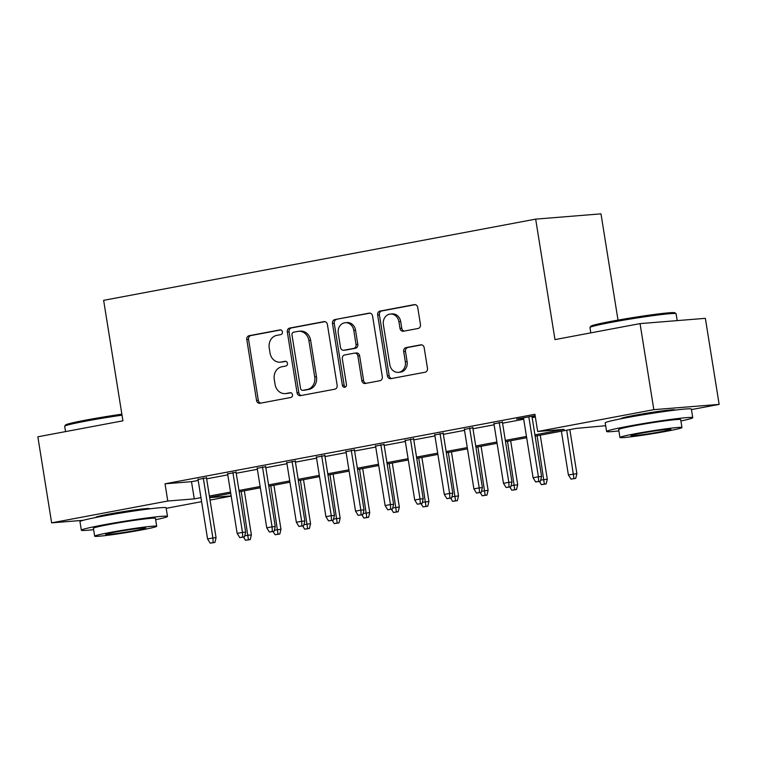 <?xml version="1.0" encoding="UTF-8"?>
<svg xmlns="http://www.w3.org/2000/svg" width="757" height="757" viewBox="0 0 757 757"><rect width="100%" height="100%" fill="white"/><g stroke="black" fill="none" stroke-linecap="round" stroke-linejoin="round"><path stroke-width="1.14" d="M282.437 331.869A2.394 2.063 -94.6 0 0 280.024 329.891L249.157 335.692A3.425 2.952 -94.6 0 0 246.801 339.609L256.538 400.425A3.425 2.952 -94.6 0 0 259.717 403.292A3.425 2.952 -94.6 0 0 259.982 403.263L290.849 397.463A2.394 2.063 -94.6 0 0 290.092 392.732L286.099 393.479A10.958 9.444 -94.6 0 1 285.247 393.593A10.958 9.444 -94.6 0 1 275.065 384.414L274.261 379.352A10.958 9.444 -94.6 0 1 281.822 366.785L285.815 366.038A2.394 2.063 -94.6 0 0 285.058 361.307L281.065 362.054A10.958 9.444 -94.6 0 1 280.213 362.177A10.958 9.444 -94.6 0 1 270.031 352.999L269.227 347.927A10.958 9.444 -94.6 0 1 276.788 335.37L280.781 334.613A2.394 2.063 -94.6 0 0 282.437 331.869M621.412 418.687A27.224 1.249 -9.1 0 1 621.147 418.555A27.224 1.249 -9.1 0 1 634.252 415.366A27.224 1.249 -9.1 0 1 661.211 411.042A27.224 1.249 -9.1 0 1 674.894 409.953A27.224 1.249 -9.1 0 1 674.686 410.152M96.148 517.419A27.224 1.249 -9.1 0 1 95.884 517.296A27.224 1.249 -9.1 0 1 108.989 514.098A27.224 1.249 -9.1 0 1 135.948 509.773A27.224 1.249 -9.1 0 1 149.64 508.685A27.224 1.249 -9.1 0 1 149.422 508.884M418.11 328.472A3.425 2.952 -94.6 0 0 420.466 324.545L417.741 307.484A3.425 2.952 -94.6 0 0 414.552 304.617A3.425 2.952 -94.6 0 0 414.287 304.645L380.014 311.089A3.425 2.952 -94.6 0 0 377.648 315.016L387.395 375.832A3.425 2.952 -94.6 0 0 390.574 378.699A3.425 2.952 -94.6 0 0 390.839 378.661L425.112 372.217A3.425 2.952 -94.6 0 0 427.478 368.299L424.175 347.69A3.425 2.952 -94.6 0 0 420.996 344.823A3.425 2.952 -94.6 0 0 420.731 344.851L406.064 347.614A3.425 2.952 -94.6 0 0 403.699 351.532L405.336 361.761A9.16 7.892 -94.6 0 1 398.305 372.349A9.16 7.892 -94.6 0 1 389.798 364.675L383.383 324.639A9.16 7.892 -94.6 0 1 390.413 314.051A9.16 7.892 -94.6 0 1 398.92 321.716L399.989 328.396A3.425 2.952 -94.6 0 0 403.169 331.263A3.425 2.952 -94.6 0 0 403.434 331.225L418.11 328.472M83.185 520.305L51.637 522.86L37.85 436.808L122.927 420.816L103.633 300.34L535.672 219.133L554.976 339.6L640.053 323.608L653.83 409.66L719.15 404.389L691.453 409.594M51.637 522.86L167.78 501.02L194.265 498.882L200.946 497.633M534.915 434.849L564.164 429.351L537.678 431.49L534.925 414.278L165.026 483.808L167.78 501.02M537.678 431.49L653.83 409.66M327.403 324.46A3.425 2.952 -94.6 0 0 324.223 321.593A3.425 2.952 -94.6 0 0 323.958 321.63L289.685 328.074A3.425 2.952 -94.6 0 0 287.319 331.992L297.056 392.807A3.425 2.952 -94.6 0 0 300.236 395.684A3.425 2.952 -94.6 0 0 300.501 395.646L334.783 389.202A3.425 2.952 -94.6 0 0 337.139 385.275L327.403 324.46M334.849 319.577L369.123 313.143A3.425 2.952 -94.6 0 1 369.388 313.105A3.425 2.952 -94.6 0 1 372.567 315.972L382.313 376.787A3.425 2.952 -94.6 0 1 379.948 380.714L365.281 383.468A3.425 2.952 -94.6 0 1 365.016 383.506A3.425 2.952 -94.6 0 1 361.837 380.639L357.881 355.97A3.425 2.952 -94.6 0 0 354.702 353.103A3.425 2.952 -94.6 0 0 354.437 353.14L344.709 354.967A3.425 2.952 -94.6 0 0 342.344 358.894L346.451 384.565A2.394 2.063 -94.6 0 1 342.391 385.332L332.484 323.504A3.425 2.952 -94.6 0 1 334.849 319.577L370.097 313.143M206.491 477.866L198.041 479.455M236.08 472.302L227.63 473.891M265.669 466.738L257.219 468.328M295.268 461.174L286.808 462.764M324.857 455.619L316.407 457.2M354.446 450.055L345.996 451.645M384.036 444.491L375.586 446.081M413.634 438.928L405.184 440.517M443.224 433.364L434.773 434.953M472.813 427.8L464.363 429.389M502.411 422.236L493.961 423.825M165.026 483.808L191.502 481.679L198.192 480.421M206.642 478.831L227.781 474.857M236.231 473.267L257.371 469.293M265.83 467.703L286.969 463.729M295.419 462.139L316.558 458.165M325.008 456.575L346.148 452.61M354.598 451.021L375.746 447.046M384.196 445.457L405.336 441.482M413.786 439.893L434.925 435.918M443.375 434.329L464.524 430.355M472.974 428.765L494.113 424.791M502.563 423.201L523.702 419.227M532.152 417.646L535.369 417.041M535.152 415.688L516.653 419.085L523.551 418.271M532.001 416.681L535.208 416.076M618.015 320.116L600.992 213.853L535.672 219.133M640.053 323.608L705.363 318.337L719.15 404.389M605.685 425.718L576.522 428.358L535.114 436.136M231.188 496.109L210.049 500.084M201.599 501.673L166.19 508.326M209.651 497.642L231.15 495.901M526.664 437.726L505.525 441.7M497.075 443.29L475.935 447.264M467.485 448.854L446.337 452.828M437.887 454.418L416.747 458.392M408.297 459.982L387.158 463.956M378.708 465.536L357.569 469.51M349.109 471.1L327.97 475.074M319.52 476.664L298.381 480.638M289.931 482.228L268.792 486.202M260.342 487.792L239.193 491.766M230.743 493.356L209.604 497.33M209.396 496.043L230.535 492.069M238.994 490.479L260.134 486.505M268.584 484.915L289.723 480.941M298.173 479.351L319.312 475.377M327.762 473.787L348.911 469.813M357.361 468.223L378.5 464.249M386.95 462.669L408.089 458.695M416.539 457.105L437.688 453.131M446.138 451.541L467.277 447.567M475.727 445.977L496.866 442.003M505.316 440.413L526.456 436.439M191.502 481.679L194.265 498.882M280.213 362.177L281.983 362.026A10.958 9.444 -94.6 0 0 282.825 361.912L281.065 362.054M285.872 361.344L282.825 361.912M285.247 393.593L287.007 393.451A10.958 9.444 -94.6 0 0 287.859 393.337L286.099 393.479M290.906 392.769L287.859 393.337M280.838 329.92L250.927 335.55A3.425 2.952 -94.6 0 0 248.561 339.467L258.307 400.283A3.425 2.952 -94.6 0 0 260.777 403.112M324.933 321.64L291.445 327.932A3.425 2.952 -94.6 0 0 289.079 331.85L298.826 392.665A3.425 2.952 -94.6 0 0 301.295 395.495M293.631 332.2A2.394 2.063 -94.6 0 0 291.984 334.944L300.529 388.332A2.394 2.063 -94.6 0 0 302.942 390.309L307.153 389.524A10.958 9.444 -94.6 0 0 314.713 376.967L308.875 340.47A10.958 9.444 -94.6 0 0 298.693 331.292A10.958 9.444 -94.6 0 0 297.842 331.405L293.631 332.2M304.333 390.205A2.394 2.063 -94.6 0 0 304.711 390.167L302.942 390.309M298.693 331.292L300.463 331.15A10.958 9.444 -94.6 0 1 310.635 340.328L316.483 376.816A10.958 9.444 -94.6 0 1 308.922 389.382L304.711 390.167M354.702 353.103L356.471 352.961A3.425 2.952 -94.6 0 1 359.651 355.828L363.597 380.497A3.425 2.952 -94.6 0 0 366.066 383.316M336.61 319.435A3.425 2.952 -94.6 0 0 334.253 323.362L344.151 385.19A2.394 2.063 -94.6 0 0 345.476 387.045M353.784 330.383A9.16 7.892 -94.6 0 0 345.277 322.709A9.16 7.892 -94.6 0 0 338.247 333.298L340.499 347.406A3.425 2.952 -94.6 0 0 343.678 350.273A3.425 2.952 -94.6 0 0 343.952 350.236L353.68 348.409A3.425 2.952 -94.6 0 0 356.045 344.482L353.784 330.383L355.544 330.232A9.16 7.892 -94.6 0 0 347.037 322.567L345.277 322.709M345.183 350.141A3.425 2.952 -94.6 0 0 345.447 350.131A3.425 2.952 -94.6 0 0 345.712 350.094L343.952 350.236M355.544 330.232L357.806 344.34A3.425 2.952 -94.6 0 1 355.44 348.267L345.712 350.094M390.413 314.051L392.183 313.909A9.16 7.892 -94.6 0 1 400.69 321.574L401.759 328.254A3.425 2.952 -94.6 0 0 404.229 331.074M398.305 372.349L400.065 372.207A9.16 7.892 -94.6 0 0 407.105 361.609L405.336 361.761M421.706 344.861L407.824 347.472A3.425 2.952 -94.6 0 0 405.468 351.39L407.105 361.609M415.262 304.655L381.783 310.947A3.425 2.952 -94.6 0 0 379.418 314.874L389.155 375.69A3.425 2.952 -94.6 0 0 391.634 378.519M244.766 535.738L251.381 534.839L244.322 490.801M248.438 539.741L245.476 540.29L250.207 539.599L248.438 539.741L241.199 491.388M245.476 540.29L243.48 537.073M251.381 534.839L250.207 539.599M213.133 542.589L210.172 543.148L214.893 542.447L213.133 542.589L212.897 537.953L207.569 538.946L197.965 478.992M203.292 477.989L212.897 537.953L216.067 537.688L206.415 477.402M214.893 542.447L216.067 537.688M207.569 538.946L210.172 543.148M122.019 415.167A43.622 2.006 170.9 0 0 85.702 421.147A43.622 2.006 170.9 0 0 64.724 426.163L65.594 424.97A42.572 1.959 -9.1 0 1 86.061 420.069A42.572 1.959 -9.1 0 1 121.868 414.183M64.724 426.163A43.622 2.006 170.9 0 0 64.695 426.267L65.547 431.594M155.649 519.718A43.622 2.006 170.9 0 0 167.486 516.416A43.622 2.006 170.9 0 0 145.543 518.167A43.622 2.006 170.9 0 0 102.346 525.093A43.622 2.006 170.9 0 0 81.349 530.212A43.622 2.006 170.9 0 0 93.622 529.654M167.486 516.416L166.105 507.805A43.622 2.006 170.9 0 0 144.171 509.556A43.622 2.006 170.9 0 0 100.974 516.492A43.622 2.006 170.9 0 0 79.968 521.611L81.349 530.212M94.672 536.193L93.404 528.282A31.406 1.448 -9.1 0 1 108.525 524.592A31.406 1.448 -9.1 0 1 139.629 519.605A31.406 1.448 -9.1 0 1 155.431 518.346L156.699 526.266A31.406 1.448 170.9 0 0 140.897 527.525A31.406 1.448 170.9 0 0 109.793 532.512A31.406 1.448 170.9 0 0 94.672 536.193A31.406 1.448 170.9 0 0 110.465 534.934A31.406 1.448 170.9 0 0 141.568 529.947A31.406 1.448 170.9 0 0 156.699 526.266M135.919 530.402A20.24 0.927 170.9 0 0 145.666 528.026A20.24 0.927 170.9 0 0 135.494 528.84A20.24 0.927 170.9 0 0 115.443 532.057A20.24 0.927 170.9 0 0 105.696 534.433A20.24 0.927 170.9 0 0 115.878 533.619A20.24 0.927 170.9 0 0 135.919 530.402M589.987 327.431L590.848 326.239A42.572 1.959 -9.1 0 1 611.325 321.337A42.572 1.959 -9.1 0 1 674.837 312.783L676.039 313.644A43.622 2.006 170.9 0 0 610.956 322.416A43.622 2.006 170.9 0 0 589.987 327.431A43.622 2.006 170.9 0 0 589.958 327.526L590.81 332.862M680.903 420.987A43.622 2.006 170.9 0 0 692.75 417.684A43.622 2.006 170.9 0 0 670.806 419.435A43.622 2.006 170.9 0 0 627.61 426.361A43.622 2.006 170.9 0 0 606.603 431.481A43.622 2.006 170.9 0 0 618.885 430.922M692.75 417.684L691.368 409.073A43.622 2.006 170.9 0 0 669.425 410.824A43.622 2.006 170.9 0 0 626.228 417.76A43.622 2.006 170.9 0 0 605.221 422.87L606.603 431.481M619.936 437.461L618.668 429.55A31.406 1.448 -9.1 0 1 633.789 425.86A31.406 1.448 -9.1 0 1 664.892 420.873A31.406 1.448 -9.1 0 1 680.685 419.615L681.953 427.525A31.406 1.448 170.9 0 0 666.16 428.793A31.406 1.448 170.9 0 0 635.057 433.78A31.406 1.448 170.9 0 0 619.936 437.461A31.406 1.448 170.9 0 0 635.729 436.202A31.406 1.448 170.9 0 0 666.832 431.216A31.406 1.448 170.9 0 0 681.953 427.525M661.183 431.67A20.24 0.927 170.9 0 0 670.929 429.295A20.24 0.927 170.9 0 0 660.747 430.108A20.24 0.927 170.9 0 0 640.706 433.326A20.24 0.927 170.9 0 0 630.959 435.701A20.24 0.927 170.9 0 0 641.141 434.887A20.24 0.927 170.9 0 0 661.183 431.67M677.193 320.608L676.096 313.729A43.622 2.006 170.9 0 0 676.039 313.644M274.365 530.184L280.97 529.275L273.911 485.237M278.027 534.177L275.075 534.735L279.797 534.035L278.027 534.177L270.788 485.824M275.075 534.735L273.069 531.509M280.97 529.275L279.797 534.035M303.954 524.62L310.559 523.712L303.51 479.673M307.626 528.613L304.664 529.171L309.386 528.471L307.626 528.613L300.387 480.26M304.664 529.171L302.668 525.945M310.559 523.712L309.386 528.471M333.544 519.056L340.158 518.157L333.099 474.109M337.215 523.049L334.253 523.607L338.985 522.907L337.215 523.049L329.976 474.696M334.253 523.607L332.257 520.39M340.158 518.157L338.985 522.907M363.142 513.492L369.747 512.593L362.688 468.555M366.804 517.485L363.852 518.043L368.574 517.343L366.804 517.485L359.566 469.141M363.852 518.043L361.846 514.826M369.747 512.593L368.574 517.343M242.723 537.025L239.761 537.584L244.492 536.883L242.723 537.025L242.486 532.389L237.159 533.392L227.554 473.428M232.882 472.434L242.486 532.389L245.665 532.133L236.004 471.838M244.492 536.883L245.665 532.133M237.159 533.392L239.761 537.584M272.312 531.461L269.36 532.02L274.081 531.319L272.312 531.461L272.075 526.825L266.748 527.828L257.143 467.873M262.471 466.87L272.075 526.825L275.255 526.569L265.593 466.284M274.081 531.319L275.255 526.569M266.748 527.828L269.36 532.02M301.911 525.897L298.949 526.456L303.671 525.755L301.911 525.897L301.665 521.261L296.347 522.264L286.742 462.309M292.07 461.306L301.665 521.261L304.844 521.005L295.192 460.72M303.671 525.755L304.844 521.005M296.347 522.264L298.949 526.456M331.5 520.343L328.538 520.892L333.269 520.201L331.5 520.343L331.263 515.697L325.936 516.7L316.331 456.745M321.659 455.742L331.263 515.697L334.443 515.441L324.781 455.156M333.269 520.201L334.443 515.441M325.936 516.7L328.538 520.892M392.732 507.928L399.336 507.029L392.287 462.991M396.403 511.921L393.441 512.48L398.163 511.779L396.403 511.921L389.155 463.577M393.441 512.48L391.435 509.262M399.336 507.029L398.163 511.779M361.089 514.779L358.137 515.337L362.858 514.637L361.089 514.779L360.852 510.133L355.525 511.136L345.921 451.181M351.248 450.178L360.852 510.133L364.032 509.877L354.371 449.592M362.858 514.637L364.032 509.877M355.525 511.136L358.137 515.337M422.321 502.364L428.926 501.465L421.876 457.427M425.992 506.367L423.031 506.916L427.752 506.225L425.992 506.367L418.753 458.013M423.031 506.916L421.034 503.698M428.926 501.465L427.752 506.225M451.92 496.81L458.524 495.901L451.465 451.863M455.582 500.803L452.62 501.361L457.351 500.661L455.582 500.803L448.343 452.449M452.62 501.361L450.623 498.134M458.524 495.901L457.351 500.661M481.509 491.246L488.114 490.337L481.064 446.299M485.171 495.239L482.218 495.797L486.94 495.097L485.171 495.239L477.932 446.885M482.218 495.797L480.212 492.57M488.114 490.337L486.94 495.097M511.098 485.682L517.703 484.783L510.653 440.735M514.769 489.675L511.808 490.233L516.529 489.533L514.769 489.675L507.531 441.322M511.808 490.233L509.811 487.016M517.703 484.783L516.529 489.533M540.687 480.118L547.302 479.219L540.243 435.171M544.359 484.111L541.397 484.669L546.128 483.969L544.359 484.111L537.12 435.767M541.397 484.669L539.4 481.452M547.302 479.219L546.128 483.969M390.688 509.215L387.726 509.773L392.448 509.073L390.688 509.215L390.442 504.578L385.114 505.572L375.519 445.618M380.837 444.614L390.442 504.578L393.621 504.313L383.969 444.028M392.448 509.073L393.621 504.313M385.114 505.572L387.726 509.773M420.277 503.651L417.315 504.209L422.037 503.509L420.277 503.651L420.04 499.014L414.713 500.008L405.109 440.054M410.436 439.06L420.04 499.014L423.21 498.759L413.559 438.464M422.037 503.509L423.21 498.759M414.713 500.008L417.315 504.209M449.866 498.087L446.904 498.645L451.636 497.945L449.866 498.087L449.63 493.45L444.302 494.453L434.698 434.49M440.025 433.496L449.63 493.45L452.809 493.195L443.148 432.909M451.636 497.945L452.809 493.195M444.302 494.453L446.904 498.645M479.465 492.523L476.503 493.081L481.225 492.381L479.465 492.523L479.219 487.887L473.891 488.89L464.287 428.935M469.614 427.932L479.219 487.887L482.398 487.631L472.747 427.345M481.225 492.381L482.398 487.631M473.891 488.89L476.503 493.081M509.054 486.969L506.092 487.517L510.814 486.817L509.054 486.969L508.818 482.323L503.49 483.326L493.886 423.371M499.213 422.368L508.818 482.323L511.987 482.067L502.336 421.781M510.814 486.817L511.987 482.067M503.49 483.326L506.092 487.517M570.996 479.105L575.717 478.405L570.996 479.105L568.384 474.913L576.891 473.655L569.832 429.616M573.948 478.547L566.709 430.203M568.384 474.913L561.382 431.206M576.891 473.655L575.717 478.405M538.643 481.405L535.682 481.954L540.413 481.263L538.643 481.405L538.407 476.759L533.079 477.762L523.475 417.807M528.802 416.804L538.407 476.759L541.586 476.503L531.925 416.218M540.413 481.263L541.586 476.503M533.079 477.762L535.682 481.954M258.307 400.283L256.538 400.425M248.561 339.467L246.801 339.609M250.927 335.55L249.157 335.692M298.826 392.665L297.056 392.807M289.079 331.85L287.319 331.992M291.445 327.932L289.685 328.074M324.488 321.583L323.958 321.63M308.922 389.382L307.153 389.524M316.483 376.816L314.713 376.967M310.635 340.328L308.875 340.47M369.653 313.095L369.123 313.143M363.597 380.497L361.837 380.639M359.651 355.828L357.881 355.97M344.151 385.19L342.391 385.332M334.253 323.362L332.484 323.504M355.44 348.267L353.68 348.409M357.806 344.34L356.045 344.482M401.759 328.254L399.989 328.396M400.69 321.574L398.92 321.716M405.468 351.39L403.699 351.532M407.824 347.472L406.064 347.614M421.261 344.813L420.731 344.851M389.155 375.69L387.395 375.832M379.418 314.874L377.648 315.016M381.783 310.947L380.014 311.089M414.827 304.607L414.287 304.645M304.522 390.196L302.753 390.338M345.447 350.131L343.678 350.273M99.337 516.794L99.233 516.132M146.205 509.291L146.092 508.628M624.601 418.063L624.497 417.4M671.459 410.559L671.355 409.897"/></g></svg>
